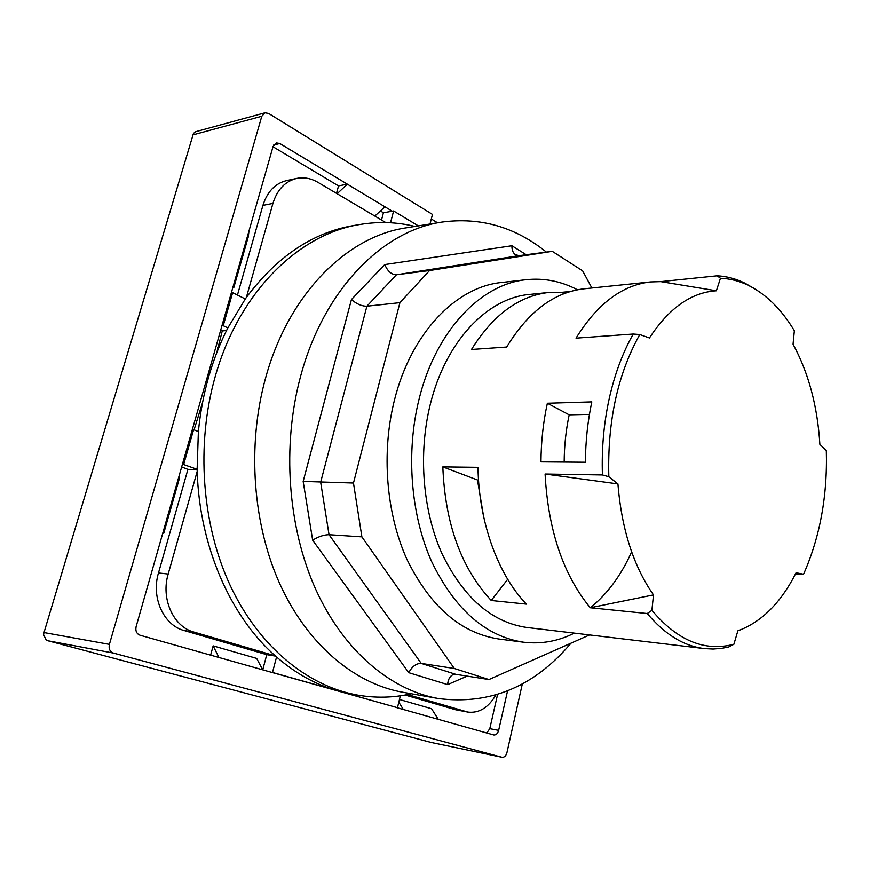 <?xml version="1.0" encoding="UTF-8"?>
<svg xmlns="http://www.w3.org/2000/svg" width="870" height="870" viewBox="0 0 870 870"><rect width="100%" height="100%" fill="white"/><g stroke="black" fill="none" stroke-linecap="round" stroke-linejoin="round"><path stroke-width="1.3" d="M589.436 414.381L569.187 414.838C565.924 430.139 564.26 445.886 564.173 462.068M220.675 330.187L222.252 330.937L216.771 352.676M202.438 402.973L194.064 429.834M217.489 347.63L218.12 347.924M226.537 330.502L222.252 330.937M223.231 325.706L227.853 327.903L245.286 298.976L232.638 292.679L231.322 292.853L221.915 325.837L223.231 325.706L232.638 292.679M193.608 429.639L192.303 429.66L182.472 464.134L197.131 469.311L198.382 431.596L193.608 429.639L183.766 464.145M385.812 222.568L317.996 182.385C311.003 178.306 303.891 176.991 296.659 178.437L286.611 180.59C275.127 183.439 267.231 191.715 262.925 205.385L237.445 295.071M296.659 178.437C285.153 181.308 277.236 189.627 272.93 203.406L246.34 297.496C277.041 256.487 312.754 232.518 353.459 225.569L360.245 224.427C299.117 233.736 238.728 292.092 215.129 376.84C195.815 444.929 201.829 524.632 230.278 585.63C258.934 646.573 307.262 685.777 356.635 694.923C375.231 698.262 393.479 697.87 411.369 693.76M405.148 695.032L455.652 709.768L467.832 712.095C478.957 713.422 488.298 707.734 495.835 695.043M407.562 694.575L467.832 712.095M272.495 672.456L337.419 690.769C315.919 684.733 295.626 673.467 276.562 656.991L272.495 672.456L271.168 672.216L397.47 707.712L400.352 695.804M356.635 694.923L337.419 690.769L397.47 707.712M591.807 401.886C587.674 421.395 585.543 441.525 585.412 462.242L540.955 461.883C541.086 441.753 543.217 422.2 547.361 403.245L591.807 401.886M569.187 414.838L547.361 403.245M650.597 281.934L660.732 281.63L716.38 290.787C691.335 292.342 669.019 308.067 649.444 337.962L639.765 334.537L633.229 334.026L576.027 338.147C597.277 303.837 622.126 285.11 650.597 281.934L584.096 288.807C554.114 292.2 528.308 311.612 506.688 347.032L471.486 349.479C493.094 314.853 518.922 295.844 548.992 292.44L562.618 292.255L563.347 293.951M562.618 292.255L570.731 291.428M660.732 281.63L717.217 275.812L720.447 278.302L716.38 290.787M647.269 613.535L590.262 607.749C563.205 574.776 548.144 530.2 545.088 474.019L617.928 483.916C621.604 529.178 633.469 566.174 653.5 594.906L651.891 610.338L647.269 613.535C664.756 634.437 683.776 646.116 704.341 648.585L713.139 649.042L721.882 648.324L728.799 646.932L733.899 644.257L737.847 630.848C761.576 622.083 780.988 602.725 796.083 572.764L803.565 574.222C819.986 537.105 827.577 495.9 826.326 450.595L819.877 444.342C817.55 406.333 808.611 372.958 793.059 344.237L794.353 330.741C781.608 309.502 766.307 294.386 748.45 285.403C739.424 281.01 730.082 278.639 720.447 278.302M803.565 574.222L795.517 573.874M754.138 288.459L744.633 283.033C735.781 278.726 726.646 276.312 717.217 275.812M545.088 474.019L602.421 474.944L608.826 476.716L617.928 483.916M633.229 334.026C622.67 352.687 614.655 374.263 609.185 398.764C603.813 423.353 601.551 448.746 602.421 474.944M548.992 292.44L529.504 294.451C487.417 297.975 445.57 341.323 430.248 404.517C418.068 453.672 422.711 510.777 442.058 553.82C463.623 597.897 491.931 622.452 526.959 627.498L704.341 648.585M590.36 607.76C607.467 593.84 621.223 575.19 631.631 551.819M442.819 466.896L477.989 467.331C478.783 522.207 497.912 574.494 526.383 604.117L491.235 600.485C461.241 568.23 445.103 523.697 442.819 466.896L478.543 480.37M651.891 610.338C677.36 640.603 704.7 651.913 733.899 644.257M507.688 579.289L491.235 600.485M653.5 594.906L590.262 607.749M639.765 334.537C617.667 374.122 607.347 421.515 608.826 476.716M577.462 289.797C561.226 281.217 544.174 277.845 526.306 279.694L501.631 282.489C456.271 286.763 411.173 332.797 394.491 399.95C381.169 452.433 386.117 513.485 407.029 559.584C430.346 606.781 460.969 633.262 498.901 639.026L523.533 642.212C541.183 644.311 558.127 641.277 574.341 633.132M526.306 279.694C480.979 283.935 435.805 330.687 419.09 399.047C405.735 452.476 410.683 514.659 431.618 561.552C454.977 609.544 485.612 636.427 523.533 642.212M418.329 225.885L393.61 210.975L390.521 222.753M275.311 655.882C230.572 616.656 199.415 546.273 197.196 471.399L168.193 574.026C160.689 598.745 173.337 626.737 193.814 632.044L275.311 655.882L276.562 656.991M414.946 226.428C397.122 222.046 378.885 221.382 360.245 224.427M227.853 327.903C211.954 359.136 202.134 393.708 198.382 431.596M197.131 469.311L197.196 471.399M246.34 297.496L245.286 298.976M273.691 145.007L279.835 143.506L392.25 211.214L393.61 210.975M522.337 683.853L506.938 752.626C505.992 755.878 504.372 757.433 502.066 757.281L430.987 742.414L47.959 640.777L113.448 653.076C109.881 651.663 108.532 648.759 109.402 644.376L261.794 116.265L264.969 112.806L268.623 113.448L432.466 214.411L430.019 224.003M501.925 757.248L113.448 653.076M109.402 644.376L44.011 632.566L43.565 634.578L46.164 639.983L47.959 640.777M431.303 218.968L437.534 222.785M44.011 632.566L193.477 133.393L195.652 131.707L264.969 112.806M162.842 532.918L163.767 533.234L179.448 478.206L179.318 475.15L136.122 626.617C135.274 630.935 136.59 633.806 140.048 635.231L262.686 669.824L256.672 658.405L213.15 645.877L210.627 655.143M507.558 690.889L498.64 730.365L489.788 728.679L486.754 733.018M398.819 702.155L403.31 709.485L493.79 734.987C496.085 735.128 497.705 733.584 498.64 730.365M403.31 709.485L396.122 707.451M271.168 672.216L262.686 669.824M179.318 475.15L182.472 464.134M192.303 429.66L221.915 325.837M231.322 292.853L273.093 146.421L276.399 142.898L279.835 143.506M163.44 530.841L163.767 533.234M234.291 282.456L233.769 287.687L248.287 236.781L248.972 230.985M232.921 287.263L233.769 287.687M213.15 645.877L218.935 657.481M441.993 222.067L406.225 227.831C347.021 236.325 288.253 294.147 265.448 378.504C246.852 445.995 252.8 524.991 280.423 585.216C308.241 645.399 355.036 683.798 402.669 692.226L438.339 698.534C390.597 690.084 343.574 650.847 315.582 589.033C287.785 527.187 281.804 445.886 300.552 376.482C323.531 289.743 382.659 230.539 441.993 222.067C480.392 216.945 515.192 226.95 546.393 252.104M570.981 643.18C534.267 686.658 490.049 705.102 438.339 698.534M591.872 288.013L582.617 270.831L552.287 251.332L429.552 270.537L399.917 302.662L353.47 483.024L361.887 536.855L454.325 668.486L488.951 679.546L589.566 634.937M488.951 679.546L455.815 674.326L421.221 663.397L329.034 534.702L320.649 482.187L366.89 306.207L396.426 274.779L519.107 255.649L552.287 251.332M454.325 668.486L421.221 663.397C416.284 663.31 412.119 666.398 408.748 672.673L447.626 684.614C447.985 679.851 449.627 676.599 452.574 674.859L455.815 674.326M361.887 536.855L329.034 534.702C323.901 534.756 318.442 536.594 312.656 540.216L408.748 672.673M353.47 483.024L303.162 481.404L312.656 540.216M399.917 302.662L366.89 306.207C361.779 306.251 356.635 304.043 351.437 299.552L303.162 481.404M429.552 270.537L396.426 274.779C391.533 274.692 387.639 271.299 384.757 264.578L351.437 299.552M526.209 254.725L511.908 245.742C511.821 249.799 512.941 252.768 515.257 254.638L519.107 255.649M380.407 210.953L383.42 212.758L381.506 220.012M383.42 212.758L392.25 211.214M374.829 216.054L384.942 206.81M273.006 146.747L338.528 185.919L347.315 184.157L337.136 193.727M338.528 185.919L336.505 193.347M275.562 656.111L266.753 654.653L262.74 669.835M197.131 469.528L187.92 469.376L158.481 572.971C151.01 597.472 163.614 625.225 184.038 630.511L266.753 654.653M181.656 466.962L187.92 469.376M438.273 719.349L431.553 708.735L399.46 699.502M497.564 694.499L489.788 728.679M272.93 203.406L262.925 205.385M465.852 711.627L455.652 709.768M477.467 479.99L483.687 517.019M192.879 134.904L261.794 116.265M511.908 245.742L384.757 264.578M447.626 684.614L467.179 676.11M193.814 632.044L184.038 630.511M168.193 574.026L158.481 572.971M748.45 285.403L744.633 283.033M502.066 757.281L431.107 742.447M452.574 674.859L453.292 674.554M516.008 255.117L515.257 254.638"/></g></svg>

